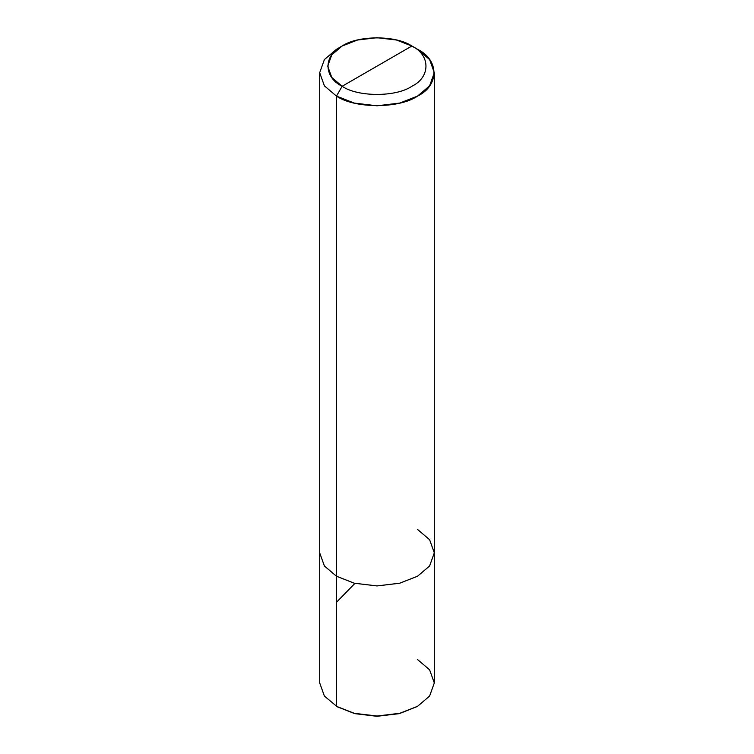 <?xml version="1.0" encoding="UTF-8"?>
<svg xmlns="http://www.w3.org/2000/svg" width="754" height="754" viewBox="0 0 754 754"><rect width="100%" height="100%" fill="white"/><g stroke="black" fill="none" stroke-linecap="round" stroke-linejoin="round"><path stroke-width="1.13" d="M319.687 72.704L324.399 59.566L336.473 49.312L324.399 59.566L319.687 72.704L324.399 85.852L336.473 96.107C354.71 108.727 399.29 108.727 417.527 96.107C439.394 85.579 439.394 59.839 417.527 49.312L411.854 46.032L396.576 40.037L377 37.7L357.424 40.037L342.146 46.032L331.76 54.854L327.707 66.154L331.769 77.464L342.146 86.276C357.83 97.134 396.17 97.134 411.854 86.276C430.657 77.219 430.657 55.089 411.854 46.032L342.146 86.276L336.473 96.107L324.399 85.852L319.687 72.704L319.687 552.842L324.399 565.971L336.473 576.226L336.473 96.107L354.239 103.072L377 105.796L399.761 103.072L417.527 96.107L429.601 85.852L434.313 72.704L429.601 59.566L417.527 49.312L411.854 46.032C430.657 55.089 430.657 77.219 411.854 86.276C396.17 97.134 357.83 97.134 342.146 86.276C323.343 77.219 323.343 55.089 342.146 46.032C357.83 35.184 396.17 35.184 411.854 46.032L342.146 86.276L336.473 96.107L336.473 576.226L324.399 565.981L319.687 552.842L324.399 565.971L336.473 576.226L354.239 583.2L377 585.924L399.761 583.2L417.527 576.226L429.601 565.971L434.313 552.833L429.601 565.971L417.527 576.226L399.761 583.2L377 585.924L354.239 583.2L336.473 576.226L354.239 583.21L377 585.933L399.761 583.21L417.527 576.235L429.601 565.981L434.313 552.842L429.601 565.981L417.527 576.235L399.761 583.21L377 585.933L354.239 583.21L336.473 576.235L324.399 565.981L319.687 552.842L319.687 682.936L324.399 696.074L337.283 706.8L336.473 706.338L336.473 576.235L354.239 583.21L377 585.933L399.761 583.21L417.527 576.235L429.601 565.981L434.313 552.842L434.313 682.936L429.601 696.074L417.527 706.338L399.761 713.303L377 716.027L354.239 713.303L336.473 706.338L354.239 713.303L377 716.027L399.761 713.303L417.527 706.338L399.309 713.633L377 716.3L354.691 713.633L336.473 706.338L336.473 576.235L324.399 565.981L319.687 552.842L324.399 565.981L336.473 576.235L354.239 583.21L377 585.933L399.761 583.21L417.527 576.235L429.601 565.981L434.313 552.842L429.601 539.694L417.527 529.44L429.601 539.694L434.313 552.833L429.601 539.694L417.527 529.431M337.283 706.8L354.691 713.633L377 716.3L399.309 713.633L417.122 706.564M417.527 706.338L429.601 696.074L434.313 682.936L429.601 669.797L417.527 659.543M336.473 602.286L354.917 583.379M434.313 552.833L434.313 72.704M342.146 46.032L336.473 49.312"/></g></svg>
